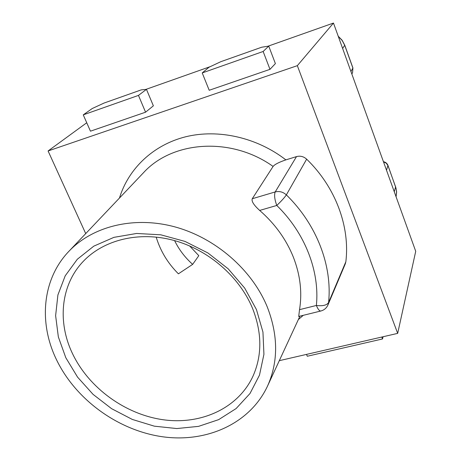 <?xml version="1.0" encoding="UTF-8"?>
<svg xmlns="http://www.w3.org/2000/svg" width="461" height="461" viewBox="0 0 461 461"><rect width="100%" height="100%" fill="white"/><g stroke="black" fill="none" stroke-linecap="round" stroke-linejoin="round"><path stroke-width="0.69" d="M279.303 360.669L397.682 333.372L297.345 65.658L48.082 150.966L85.717 233.594M298.716 316.442L299.523 309.654C302.324 292.453 300.267 274.952 293.357 257.146C286.2 239.363 274.975 223.792 259.67 210.429C253.763 205.064 251.297 201.163 252.271 198.731L273.091 166.433C274.67 164.427 278.928 162.243 285.866 159.875L296.504 156.602C300.267 155.622 303.649 156.475 306.646 159.166C335.568 187.085 350.147 226.656 345.848 261.744L345.289 263.871M397.682 333.372L415.724 251.297L333.476 23.05L297.345 65.658M145.86 89.411L210.36 66.597M267.927 46.233L333.476 23.05M86.737 122.759L48.082 150.966M268.734 46.106L275.39 63.601L269.985 69.34L209.202 90.275L202.223 72.936L209.023 67.225L220.779 61.705L261.675 47.224L268.734 46.106L263.145 51.476L202.223 72.936M146.454 89.348L153.369 105.817L145.567 112.196L90.454 131.183L83.257 114.858L92.223 108.531L104.065 103.045L141.239 89.878L146.454 89.348L138.467 95.404L83.257 114.858M306.525 354.394L307.28 356.249L382.526 338.956L383.074 336.743M381.8 337.037L382.526 338.956M269.985 69.34L263.145 51.476M145.567 112.196L138.467 95.404M72.608 353.835C57.17 322.032 60.662 284.765 83.464 261.174C103.921 239.732 139.078 231.047 173.705 240.36C208.303 249.724 239.363 276.6 252.495 308.242C262.107 332.669 262.251 355.35 252.939 376.285C238.118 408.221 201.221 425.03 163.303 419.764C125.329 414.451 89.013 388.099 72.608 353.835M174.586 240.602C178.989 249.608 185.011 257.532 192.663 264.366L178.407 273.817C167.775 263.202 160.365 250.951 156.181 237.069M256.449 309.556L262.949 332.064L263.928 354.319L259.48 375.15L250 393.51L236.124 408.55L218.664 419.637L198.547 426.367L176.776 428.551L154.372 426.177L132.324 419.441L111.591 408.677L93.07 394.374L77.575 377.138L65.802 357.707L58.345 336.916L55.625 315.676L57.902 294.971L65.203 275.822L77.333 259.232L93.819 246.139L113.925 237.352L136.646 233.462L160.797 234.81L185.017 241.42L207.928 252.974L228.201 268.826L244.676 288.067L256.449 309.556M56.645 360.024C76.013 399.941 118.344 430.534 162.652 436.78C206.891 442.958 250.179 423.475 267.599 385.915C278.404 361.666 278.277 335.308 267.224 306.836C251.983 269.679 215.506 237.934 174.857 226.875C134.174 215.869 92.978 226.086 69.11 251.095C42.176 278.94 38.372 322.827 56.645 360.024M306.646 159.166L286.35 194.882C284.506 197.619 281.314 201.146 276.773 205.456C305.147 233.064 319.836 271.443 316.379 305.464L299.523 309.654M296.504 156.602L275.205 191.937C274.07 194.853 274.589 199.359 276.773 205.456L259.67 210.429M345.848 261.744L328.566 302.56C326.803 305.257 322.74 306.225 316.379 305.464C317.9 309.135 319.34 310.996 320.695 311.037C324.106 310.155 326.532 308.109 327.973 304.9L345.301 263.848M320.965 310.968L298.642 316.459M189.615 245.915L198.812 255.671L192.663 264.366M285.866 159.875C256.869 137.407 218.26 128.769 185.714 136.767C153.179 144.904 128.463 168.657 119.462 198.034M298.359 319.548L303.286 315.318M342.638 48.474L344.747 45.178L342.125 40.234L338.218 36.212M350.936 71.513L352.89 68.061L344.719 45.316L342.131 40.418L338.288 36.402M352.913 67.905L352.567 72.671L352.913 67.905L344.747 45.178M386.525 170.276L387.943 165.366M394.276 191.782L395.59 186.849L387.955 165.597L386.243 163.182L383.5 161.88M395.578 186.613L396.587 191.586L396.097 196.582L396.598 192.421L396.016 188.215L387.96 165.407M273.091 166.433C231.428 136.6 172.656 140.657 143.527 172.685L69.11 251.095M252.271 198.731L275.205 191.937C279.326 190.923 283.042 191.903 286.35 194.882C316.851 224.622 332.473 265.991 328.566 302.56L327.955 304.952M352.567 72.671L351.847 74.031M387.949 165.378C387.142 163.367 385.638 162.134 383.425 161.678M267.599 385.915L299.938 316.137"/></g></svg>
